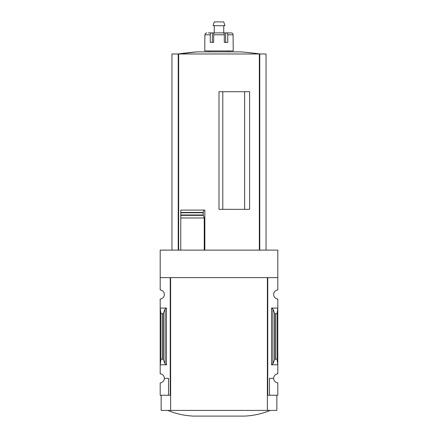 <?xml version="1.0" encoding="UTF-8"?>
<svg xmlns="http://www.w3.org/2000/svg" width="438" height="438" viewBox="0 0 438 438"><rect width="100%" height="100%" fill="white"/><g stroke="black" fill="none" stroke-linecap="round" stroke-linejoin="round"><path stroke-width="0.66" d="M267.372 395.235L267.755 395.235L267.755 277.615L277.807 277.615L277.807 250.109L160.193 250.109L160.193 289.967A4.555 4.555 0 0 1 164.365 294.5A4.555 4.555 0 0 1 160.193 299.039L160.193 373.811A4.555 4.555 0 0 1 164.365 378.35L168.537 378.35L168.537 395.235L170.628 395.235M277.807 277.615L277.807 289.967A4.555 4.555 0 0 0 273.635 294.5A4.555 4.555 0 0 0 277.807 299.039L277.807 373.811A4.555 4.555 0 0 0 273.635 378.35A4.555 4.555 0 0 0 277.807 382.889L277.807 395.235L269.463 395.235L269.463 378.35L273.635 378.35M168.537 395.235L160.193 395.235L160.193 382.889A4.555 4.555 0 0 0 164.365 378.35M244.612 209.326L244.612 91.712M222.794 209.326L222.794 91.712M266.047 250.109L266.047 53.978L171.953 53.978L171.953 250.109M180.774 250.109L180.774 215.37L180.774 217.982L204.239 217.982L203.303 215.37L203.254 212.687L203.254 215.063M203.303 215.37L180.774 215.37L180.774 210.103L180.774 212.425L203.292 212.425L203.894 210.103L204.842 210.103L204.842 250.109M219 209.326L249.605 209.326L249.605 91.712L219 91.712L219 209.326M204.239 250.109L204.239 217.982M166.451 308.067L160.193 308.067L160.949 313.717L162.597 313.717L163.451 313.082L165.088 309.08L166.451 308.067L166.451 364.788L160.193 364.788L160.949 359.133L160.949 313.717M166.451 364.788L165.088 363.77L163.451 359.768L162.597 359.133L160.949 359.133M170.245 395.235L170.245 277.615L160.193 277.615M267.755 395.235L269.463 395.235M272.912 363.77L274.549 359.768L275.403 359.133L277.051 359.133L277.807 364.788L271.549 364.788L272.912 363.77L272.912 309.08L271.549 308.067L277.807 308.067L277.051 313.717L275.403 313.717L274.549 313.082L272.912 309.08M277.051 359.133L277.051 313.717M276.86 395.235L276.86 410.411L161.14 410.411L161.14 395.235M170.628 410.411L170.628 277.615L267.372 277.615L267.372 410.411M167.781 410.411C175.988 413.795 184.524 415.689 193.388 416.1L244.612 416.1C253.476 415.689 262.012 413.795 270.219 410.411M180.774 210.103L203.894 210.103M259.783 250.109L259.783 53.978A284.552 284.552 0 0 0 240.78 51.87L197.22 51.87A284.552 284.552 0 0 0 178.2 53.978L197.22 51.87M178.217 250.109L178.217 53.978M213.673 42.387L213.673 34.799A1.894 0.712 -90 0 1 214.379 32.905L223.621 32.905A1.894 0.712 90 0 1 224.327 34.799L224.327 42.387L225.647 42.387L225.647 32.905L231.209 32.905A1.894 1.878 90 0 1 233.087 34.799L233.23 50.923L204.77 50.923L204.913 34.799A1.894 1.878 -90 0 1 206.791 32.905A1.894 1.878 -90 0 0 204.913 34.799L210.24 34.799L210.24 42.387L213.673 42.387L212.353 42.387L212.353 32.905L209.616 32.905M224.327 42.387L227.76 42.387L227.76 34.799A1.894 1.166 -90 0 0 226.594 32.905M208.307 32.905L211.406 32.905A1.894 1.166 90 0 0 210.24 34.799M215.063 32.905L222.937 32.905M212.353 32.905L214.954 32.905M223.046 32.905L225.647 32.905M229.693 32.905L231.209 32.905M209.517 51.87L209.517 50.923M214.259 32.905L214.259 25.694M213.054 25.694L224.946 25.694L223.741 21.9L214.259 21.9L213.054 25.694M259.34 250.109L259.34 53.978M178.66 250.109L178.66 53.978M162.597 359.133L162.597 313.717M271.549 364.788L271.549 308.067M275.403 359.133L275.403 313.717M274.549 359.768L274.549 313.082M165.088 363.77L165.088 309.08M163.451 359.768L163.451 313.082M180.774 214.976L203.21 214.976M180.774 212.775L203.21 212.775M213.673 34.799L224.327 34.799M227.76 34.799L233.087 34.799M228.483 51.87L228.483 50.923M223.741 32.905L223.741 25.694"/></g></svg>
